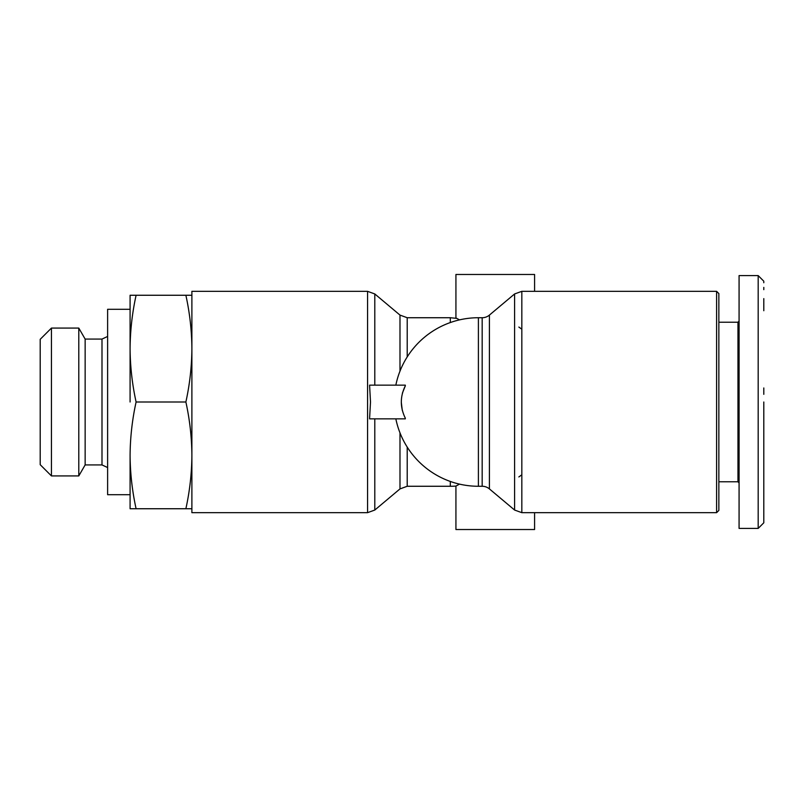 <?xml version="1.0" encoding="UTF-8"?>
<svg xmlns="http://www.w3.org/2000/svg" width="804" height="804" viewBox="0 0 804 804"><rect width="100%" height="100%" fill="white"/><g stroke="black" fill="none" stroke-linecap="round" stroke-linejoin="round"><path stroke-width="1.21" d="M521.796 474.822L518.851 476.943M450.31 481.455L450.31 486.269A84.269 84.269 0 0 0 455.928 486.078L455.928 529.524L534.59 529.524L534.59 512.671M459.536 484.129L455.928 486.078M402.271 410.352L401.307 402.332M402.392 393.136L405.306 385.86C400 396.623 400 407.377 405.306 418.14L405.316 418.854L369.579 418.854L370.503 402L369.579 418.854M395.839 385.146A84.269 84.269 0 0 1 478.4 317.731L478.4 486.269A84.269 84.269 0 0 1 395.839 418.854M405.316 385.146L405.306 385.86L405.306 385.146L369.579 385.146L370.503 402M763.8 310.726L763.8 298.606M763.8 289.661L763.8 287.4M763.8 282.747L763.8 281.892M758.182 284.284L758.182 280.124M758.182 277.32L758.182 275.591L739.077 275.591L739.077 281.169M763.8 402L763.8 522.781L763.8 402M763.8 522.791L758.182 528.409L758.182 275.591L763.8 281.209L758.182 275.591M716.605 291.329L718.856 293.571L718.856 510.429L716.605 512.671L716.605 291.329L521.826 291.329L521.826 512.671L514.6 510.048L514.6 293.952L489.405 315.098L489.405 488.902L514.6 510.048M534.59 291.329L534.59 274.476L455.928 274.476L455.928 317.922L459.536 319.871M456.793 318.374L450.31 317.731L450.31 322.545M489.405 488.902A11.236 11.236 0 0 0 482.179 486.269L482.179 317.731A11.236 11.236 0 0 0 489.405 315.098M718.856 481.777L737.961 481.777L737.961 322.223L718.856 322.223M737.961 481.777L739.077 482.902L739.077 528.409L739.077 275.591M737.961 322.223L739.077 321.097L739.077 299.128L739.077 321.097M367.569 512.671L367.569 291.329L191.885 291.329L191.885 512.671L367.569 512.671L374.795 510.048L374.795 418.854M191.885 295.259L136.097 295.259C132.228 312.887 130.218 330.685 130.087 348.624L130.087 402M136.097 295.259L130.087 295.259L130.087 348.624C130.218 366.574 132.228 384.372 136.097 402C132.228 419.628 130.218 437.426 130.087 455.376C130.218 473.315 132.228 491.113 136.097 508.741L130.087 508.741L130.087 455.376M130.087 348.634L130.087 309.299L107.615 309.299L107.615 494.701L130.087 494.701M101.997 464.923L85.144 464.923L85.144 339.077L101.997 339.077L101.997 464.923L107.615 467.546M78.792 402L78.792 475.918L51.436 475.918L51.436 328.082L78.792 328.082L78.792 402M51.436 328.082L40.2 339.318L40.2 464.682L51.436 475.918M521.806 329.178L518.851 327.057M405.306 418.14L405.306 418.854M739.077 470.541L739.077 528.409L758.182 528.409M763.8 522.62L763.8 522.108M763.8 514.339L763.8 508.741M763.8 483.727L763.8 478.119M185.875 295.259C189.754 312.887 191.754 330.685 191.885 348.624C191.754 366.574 189.754 384.372 185.875 402C189.754 419.628 191.754 437.426 191.885 455.376C191.754 473.315 189.754 491.113 185.875 508.741L191.885 508.741M185.875 508.741L136.097 508.741M185.875 402L136.097 402M763.8 387.96L763.8 394.322M367.569 291.329L374.795 293.952L374.795 385.146M407.216 447.094L407.216 486.269L399.99 488.902L374.795 510.048M399.99 432.864L399.99 488.902M450.31 317.731L407.216 317.731L407.216 356.906M407.216 317.731L399.99 315.098L399.99 371.136M716.605 512.671L521.826 512.671M85.144 464.923L78.792 475.918M450.31 486.269L407.216 486.269M521.826 291.329L514.6 293.952M482.179 317.731L478.4 317.731M482.179 486.269L478.4 486.269M399.99 315.098L374.795 293.952M101.997 339.077L107.615 336.454M85.144 339.077L78.792 328.082"/></g></svg>
